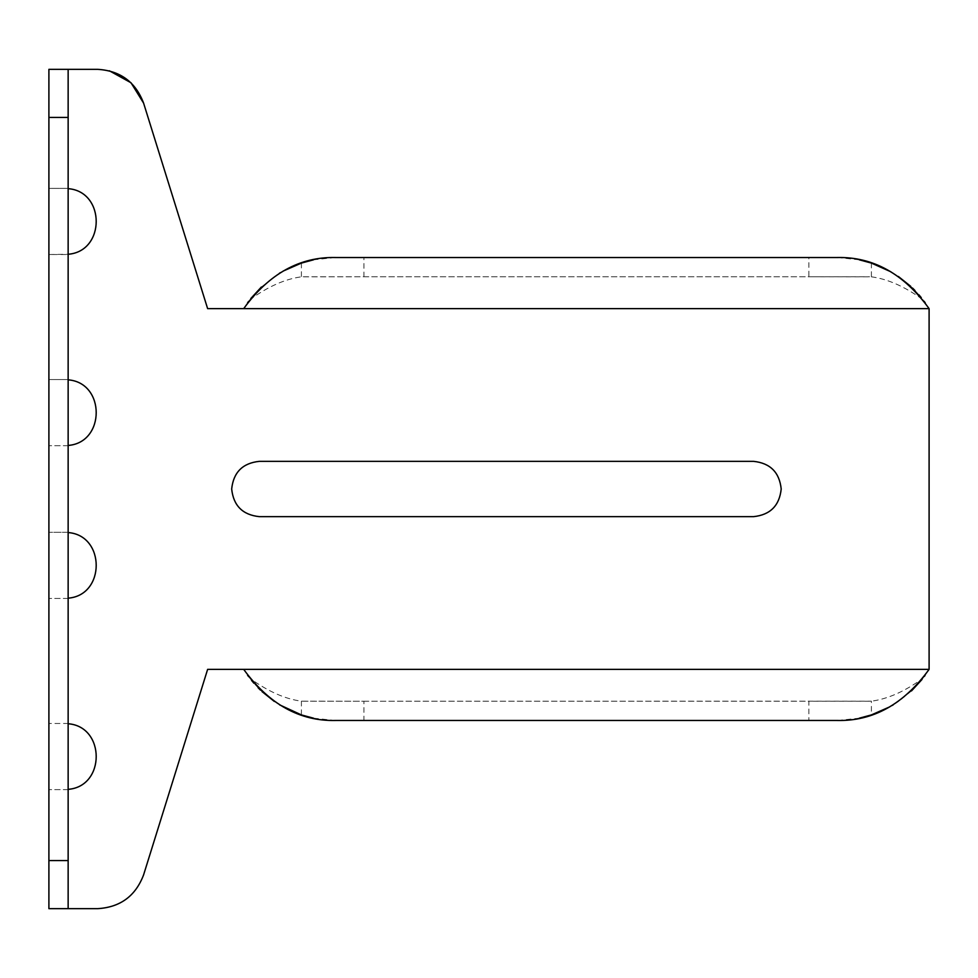 <?xml version="1.0" encoding="UTF-8"?>
<svg xmlns="http://www.w3.org/2000/svg" width="978" height="978" viewBox="0 0 978 978"><rect width="100%" height="100%" fill="white"/><g stroke="black" fill="none" stroke-linecap="round" stroke-linejoin="round"><path stroke-width="0.73" stroke-dasharray="4.89 3.67" d="M259.329 461.347L753.537 461.347M753.537 516.653L259.329 516.653M68.142 789.613L48.9 789.613L68.142 789.613L68.142 908.66L68.142 723.475L48.9 723.475L68.142 723.475L68.142 532.289L48.9 532.289L68.142 532.289L68.142 379.574L48.9 379.574L68.142 379.574L68.142 254.256L48.9 254.524L48.9 188.387L68.142 188.387L48.9 188.387L48.9 69.34L68.142 69.34L68.142 188.656L68.142 69.34L97.678 69.34L109.365 70.783M68.142 188.387L68.142 254.524L48.9 254.524L48.9 908.66L97.678 908.66M68.142 445.711L48.9 445.711L68.142 445.711L68.142 532.289M68.142 598.426L48.9 598.426L68.142 598.426L68.142 723.475M68.142 254.524L68.142 379.574M207.629 669.368L243.693 669.368L247.568 675.175M143.595 103.13L207.629 308.632L929.1 308.632L925.225 302.825M251.554 680.395L249.916 678.329C268.021 691.422 285.173 699.038 301.407 701.177L363.938 701.238L363.938 720.468L335.625 720.468M313.583 718.207L335.124 720.468M279.598 704.845L274.39 701.495M262.104 691.666L260.417 690.077M258.168 687.827L253.925 683.243M335.625 257.532L363.938 257.532L363.938 276.762L301.407 276.823C285.099 278.987 267.948 286.603 249.916 299.671L250.796 298.547M335.124 257.532L313.583 259.793M261.358 287.031L279.353 273.302M280.503 272.605L283.217 271.053M303.217 701.238L871.398 701.177L871.398 714.918M837.669 720.468L859.222 718.207M869.576 701.238L808.855 701.238L808.855 720.468L837.18 720.468M922.01 679.453L922.877 678.329C904.882 691.385 887.718 699.001 871.398 701.177M911.496 690.92L898.941 701.116M898.44 701.47L893.293 704.783M892.095 705.505L889.674 706.886M871.398 263.082L871.398 276.823L808.855 276.762L808.855 257.532L837.18 257.532M859.222 259.793L837.669 257.532M871.398 276.823C887.645 278.974 904.809 286.591 922.877 299.671L921.264 297.63M890.799 271.75L898.33 276.456M910.689 286.322L912.547 288.082M914.895 290.429L918.892 294.794M925.017 675.456L929.1 669.368L929.1 308.632M924.124 301.31L922.877 299.671M922.877 678.329L924.393 676.336M249.916 299.671L248.62 301.383M247.556 302.838L243.693 308.632M248.681 676.69L249.916 678.329M363.938 701.238L808.855 701.238M363.938 720.468L808.855 720.468M363.938 257.532L808.855 257.532M363.938 276.762L808.855 276.762M303.217 276.762L869.576 276.762M301.407 701.177L301.407 714.918M301.407 263.082L301.407 276.823M243.693 669.368L929.1 669.368"/><path stroke-width="1.47" d="M259.329 461.347L753.537 461.347C770.224 463.107 779.442 472.325 781.202 489C779.442 505.675 770.224 514.893 753.537 516.653L259.329 516.653C242.654 514.893 233.436 505.675 231.676 489C233.436 472.325 242.654 463.107 259.329 461.347C242.654 463.107 233.436 472.325 231.676 489C233.436 505.675 242.654 514.893 259.329 516.653M753.537 461.347C770.224 463.107 779.442 472.325 781.202 489C779.442 505.675 770.224 514.893 753.537 516.653M68.142 188.656C105.563 191.468 105.563 251.444 68.142 254.256C105.563 251.444 105.563 191.468 68.142 188.656M68.142 379.843C105.563 382.655 105.563 442.631 68.142 445.442C105.563 442.631 105.563 382.655 68.142 379.843M68.142 532.558C105.563 535.369 105.563 595.345 68.142 598.157C105.563 595.345 105.563 535.369 68.142 532.558M68.142 723.744C105.563 726.556 105.563 786.532 68.142 789.344C105.563 786.532 105.563 726.556 68.142 723.744M48.9 908.66L48.9 860.554L68.142 860.554L68.142 908.66L48.9 908.66M68.142 69.34L68.142 117.446L48.9 117.446L48.9 69.34L97.678 69.34C120.27 70.709 135.575 81.969 143.595 103.13L207.629 308.632L929.1 308.632C903.696 273.73 873.061 256.701 837.18 257.532L837.669 257.532M68.142 860.554L68.142 117.446M48.9 117.446L48.9 860.554M335.124 720.468L335.625 720.468C299.745 721.299 269.109 704.27 243.693 669.368L207.629 669.368L143.595 874.87L207.629 669.368M97.678 908.66C120.27 907.291 135.575 896.031 143.595 874.87C135.575 896.031 120.27 907.291 97.678 908.66L68.142 908.66M109.365 70.783L131.003 82.763L143.595 103.13M279.598 704.845L301.407 714.918L313.583 718.207M274.39 701.495L262.104 691.666M260.417 690.077L258.168 687.827M253.925 683.243L251.554 680.395M837.18 257.532L335.124 257.532M313.583 259.793L301.407 263.082L283.217 271.053M250.796 298.547L261.358 287.031M279.353 273.302L280.503 272.605M335.625 720.468L837.669 720.468M859.222 718.207L871.398 714.918L889.674 706.886M922.01 679.453L911.496 690.92M893.293 704.783L892.095 705.505M890.799 271.75L871.398 263.082L859.222 259.793M898.33 276.456L910.689 286.322M912.547 288.082L914.895 290.429M918.892 294.794L921.264 297.63M837.18 720.468C873.061 721.299 903.696 704.27 929.1 669.368L929.1 308.632M335.625 257.532C299.745 256.701 269.109 273.73 243.693 308.632M925.225 302.825L924.124 301.31M924.393 676.336L925.017 675.456M248.62 301.383L247.556 302.838M247.568 675.175L248.681 676.69M243.693 669.368L929.1 669.368"/></g></svg>
